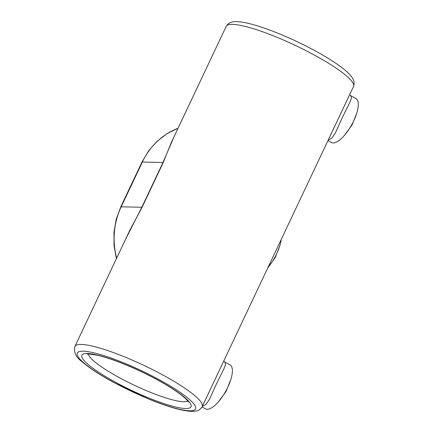 <?xml version="1.0" encoding="UTF-8"?>
<svg xmlns="http://www.w3.org/2000/svg" width="433" height="433" viewBox="0 0 433 433"><rect width="100%" height="100%" fill="white"/><g stroke="black" fill="none" stroke-linecap="round" stroke-linejoin="round"><path stroke-width="0.65" d="M281.147 239.633A25.146 9.033 119.2 0 1 267.924 267.599M328.29 140.086L331.981 138.013L335.467 132.736L342.655 116.878L349.821 102.486L351.493 98.031L350.692 95.671L355.986 98.632A25.146 9.033 119.2 0 1 352.711 122.896A25.146 9.033 119.2 0 1 333.129 142.955A25.146 9.033 119.2 0 1 331.429 142.522L327.965 140.584M202.395 406.425L206.086 404.352L209.572 399.074L216.76 383.216L223.926 368.824L225.598 364.37L224.797 362.01L230.091 364.97A25.146 9.033 119.2 0 1 226.816 389.235A25.146 9.033 119.2 0 1 207.228 409.293A25.146 9.033 119.2 0 1 205.529 408.855L202.065 406.917M202.211 406.614L353.501 86.562A70.406 12.346 -154.7 0 0 306.851 51.094A70.406 12.346 -154.7 0 0 232.505 24.389A70.406 12.346 -154.7 0 0 226.194 26.386L171.17 142.787L163.284 162.462L142.121 207.223L129.927 230.037L74.904 346.438A70.406 12.346 25.3 0 1 81.22 344.441A70.406 12.346 25.3 0 1 155.561 371.146A70.406 12.346 25.3 0 1 202.211 406.614C200.376 409.488 198.054 411.004 195.245 411.155L191.7 411.35C186.601 411.193 179.928 409.856 171.679 407.339C164.849 405.272 157.374 402.582 149.255 399.264L113.657 382.399C99.736 374.826 89.198 367.926 82.037 361.685C76.035 357.469 73.659 352.386 74.904 346.438M125.018 240.429L141.824 207.25L121.18 206.822A69.15 63.386 91.2 0 0 116.677 258.068M142.121 207.223A5.028 0.882 -154.7 0 1 141.824 207.25L162.987 162.489L174.082 136.628M87.293 353.501A60.349 10.581 25.3 0 1 160.562 381.505A60.349 10.581 25.3 0 1 185.589 408.508A60.349 10.581 25.3 0 1 112.326 380.499A60.349 10.581 25.3 0 1 87.293 353.501M88.402 354.059A55.321 9.699 -154.7 0 0 128.027 382.187A55.321 9.699 -154.7 0 0 183.614 401.737A55.321 9.699 -154.7 0 0 187.754 401.023M189.686 410.798A65.378 11.464 -154.7 0 0 162.57 381.549A65.378 11.464 -154.7 0 0 83.201 351.206A65.378 11.464 -154.7 0 0 110.312 380.461A65.378 11.464 -154.7 0 0 189.686 410.798M163.284 162.462A5.028 0.882 -154.7 0 1 162.987 162.489L142.338 162.061L121.18 206.822A5.028 0.882 25.3 0 0 120.726 206.963L116.212 219.309L113.949 232.348L114.02 245.608L116.423 258.598M178.033 128.271A69.15 63.386 91.2 0 0 142.338 162.061A5.028 0.882 25.3 0 0 141.889 162.202L120.726 206.963M87.293 354.205L89.306 354.048L96.478 355.049C101.804 356.191 108.293 358.161 115.947 360.965C132.238 367.038 148.048 374.453 163.382 383.216C175.04 390.041 182.834 395.589 186.769 399.843L188.344 401.97M226.194 26.386L228.002 24.015C230.648 22.143 233.555 21.352 236.705 21.65C240.131 21.742 244.277 22.386 249.143 23.577C255.903 25.228 263.692 27.739 272.514 31.111C289.341 37.611 305.557 45.303 321.156 54.174C329.291 58.839 336.089 63.245 341.556 67.391C345.886 70.655 349.144 73.686 351.347 76.489C353.063 78.443 354.01 80.814 354.183 83.612L353.501 86.562M141.889 162.202L148.476 151.036L156.914 141.418L166.9 133.71L178.066 128.2M224.797 362.01L223.774 361.008M350.692 95.671L349.669 94.67M230.816 379.638L226.042 391.519L218.411 401.802M356.711 113.3L351.937 125.18L344.305 135.464M279.696 246.177L275.144 257.651L267.832 267.8"/></g></svg>
